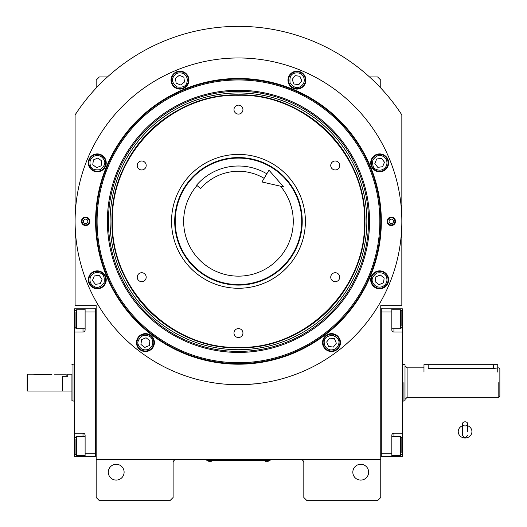 <?xml version="1.0" encoding="UTF-8"?>
<svg xmlns="http://www.w3.org/2000/svg" width="527" height="527" viewBox="0 0 527 527"><rect width="100%" height="100%" fill="white"/><g stroke="black" fill="none" stroke-linecap="round" stroke-linejoin="round"><path stroke-width="0.79" d="M108.298 472.192A7.905 7.905 0 0 0 116.203 480.097A7.905 7.905 0 0 0 124.108 472.192A7.905 7.905 0 0 0 116.203 464.287A7.905 7.905 0 0 0 108.298 472.192M352.827 472.192A7.905 7.905 0 0 0 360.731 480.097A7.905 7.905 0 0 0 368.637 472.192A7.905 7.905 0 0 0 360.731 464.287A7.905 7.905 0 0 0 352.827 472.192M380.757 459.544L380.757 305.66L401.837 305.66L401.837 114.893A194.99 194.99 0 0 0 75.097 114.893L75.097 305.66L96.177 305.66L96.177 459.544L380.757 459.544L380.757 497.488L377.596 500.65L306.977 500.65L303.815 497.488L303.815 462.706A3.162 3.162 0 0 0 300.653 459.544M96.177 459.544L96.177 497.488L99.34 500.65L169.957 500.65L173.119 497.488L173.119 462.706A3.162 3.162 0 0 1 176.281 459.544M380.757 382.602L380.757 375.982M401.837 114.893L398.274 109.616M78.661 109.616L75.097 114.893M96.177 88.016L96.177 80.104L99.34 76.942L107.429 76.942M369.506 76.942L377.596 76.942L380.757 80.104L380.757 88.016M269.033 460.545L266.925 460.545L270.087 460.545L270.087 459.544M207.901 460.545L266.925 460.598M266.925 459.544L266.925 460.545L210.01 460.545L210.01 459.544M206.847 459.544L206.847 460.545L210.01 460.598M208.323 460.598L211.696 460.598M265.239 460.598L268.612 460.598M381.331 221.34A142.863 142.863 0 0 1 238.467 364.203A142.863 142.863 0 0 1 95.604 221.34A142.863 142.863 0 0 1 238.467 78.477A142.863 142.863 0 0 1 381.331 221.34M380.757 221.34A142.29 142.29 0 0 1 238.467 363.63A142.29 142.29 0 0 1 96.177 221.34A142.29 142.29 0 0 1 238.467 79.05A142.29 142.29 0 0 1 380.757 221.34A142.29 142.29 0 0 0 238.467 79.05A142.29 142.29 0 0 0 96.177 221.34A142.29 142.29 0 0 0 238.467 363.63A142.29 142.29 0 0 0 380.757 221.34M223.889 384.058L243.408 384.638L255.858 383.781L250.404 384.275M226.531 384.275L223.31 384.005M75.097 221.34A163.37 163.37 0 0 0 238.467 384.71A163.37 163.37 0 0 0 401.837 221.34A163.37 163.37 0 0 0 238.467 57.97A163.37 163.37 0 0 0 75.097 221.34M395.513 221.34A4.216 4.216 0 0 1 391.297 225.556A4.216 4.216 0 0 1 387.082 221.34A4.216 4.216 0 0 1 391.297 217.124A4.216 4.216 0 0 1 395.513 221.34M89.853 221.34A4.216 4.216 0 0 1 85.637 225.556A4.216 4.216 0 0 1 81.421 221.34A4.216 4.216 0 0 1 85.637 217.124A4.216 4.216 0 0 1 89.853 221.34M388.623 162.856A8.959 8.959 0 0 0 379.664 153.897A8.959 8.959 0 0 0 370.705 162.856A8.959 8.959 0 0 0 379.664 171.815A8.959 8.959 0 0 0 388.623 162.856M305.91 80.144A8.959 8.959 0 0 0 296.951 71.185A8.959 8.959 0 0 0 287.992 80.144A8.959 8.959 0 0 0 296.951 89.103A8.959 8.959 0 0 0 305.91 80.144M188.943 80.144A8.959 8.959 0 0 0 179.984 71.185A8.959 8.959 0 0 0 171.025 80.144A8.959 8.959 0 0 0 179.984 89.103A8.959 8.959 0 0 0 188.943 80.144M106.23 162.856A8.959 8.959 0 0 0 97.271 153.897A8.959 8.959 0 0 0 88.312 162.856A8.959 8.959 0 0 0 97.271 171.815A8.959 8.959 0 0 0 106.23 162.856M106.23 279.824A8.959 8.959 0 0 0 97.271 270.865A8.959 8.959 0 0 0 88.312 279.824A8.959 8.959 0 0 0 97.271 288.783A8.959 8.959 0 0 0 106.23 279.824M154.391 342.59A8.959 8.959 0 0 0 145.432 333.631A8.959 8.959 0 0 0 136.473 342.59A8.959 8.959 0 0 0 145.432 351.549A8.959 8.959 0 0 0 154.391 342.59M340.462 342.59A8.959 8.959 0 0 0 331.503 333.631A8.959 8.959 0 0 0 322.544 342.59A8.959 8.959 0 0 0 331.503 351.549A8.959 8.959 0 0 0 340.462 342.59M388.623 279.824A8.959 8.959 0 0 0 379.664 270.865A8.959 8.959 0 0 0 370.705 279.824A8.959 8.959 0 0 0 379.664 288.783A8.959 8.959 0 0 0 388.623 279.824M238.467 362.714A141.374 141.374 0 0 0 379.842 221.34A141.374 141.374 0 0 0 238.467 79.966A141.374 141.374 0 0 0 97.093 221.34A141.374 141.374 0 0 0 238.467 362.714M107.383 221.34A131.085 131.085 0 0 0 238.467 352.425A131.085 131.085 0 0 0 369.552 221.34A131.085 131.085 0 0 0 238.467 90.255A131.085 131.085 0 0 0 107.383 221.34M108.41 221.34A130.057 130.057 0 0 1 238.467 91.283A130.057 130.057 0 0 1 368.525 221.34A130.057 130.057 0 0 1 238.467 351.397A130.057 130.057 0 0 1 108.41 221.34M110.09 221.34A128.377 128.377 0 0 1 238.467 92.963A128.377 128.377 0 0 1 366.845 221.34A128.377 128.377 0 0 1 238.467 349.717A128.377 128.377 0 0 1 110.09 221.34M111.987 221.34A126.48 126.48 0 0 1 238.467 94.86A126.48 126.48 0 0 1 364.947 221.34C366.687 153.752 306.055 93.121 238.467 94.86C170.88 93.121 110.248 153.752 111.987 221.34C110.248 288.928 170.88 349.559 238.467 347.82C306.055 349.559 366.687 288.928 364.947 221.34A126.48 126.48 0 0 1 238.467 347.82A126.48 126.48 0 0 1 111.987 221.34M364.526 221.34C366.258 153.983 305.831 93.542 238.467 95.282C171.104 93.542 110.677 153.983 112.409 221.34C110.677 288.697 171.104 349.131 238.467 347.398C305.831 349.137 366.258 288.697 364.526 221.34M238.467 157.573A63.767 63.767 0 0 1 302.234 221.34A63.767 63.767 0 0 1 238.467 285.107A63.767 63.767 0 0 1 174.7 221.34A63.767 63.767 0 0 1 238.467 157.573M238.467 288.269A66.929 66.929 0 0 1 171.538 221.34A66.929 66.929 0 0 1 238.467 154.411A66.929 66.929 0 0 1 305.397 221.34A66.929 66.929 0 0 1 238.467 288.269M335.225 272.722A4.479 4.479 0 0 0 330.745 277.202A4.479 4.479 0 0 0 335.225 281.681A4.479 4.479 0 0 0 339.704 277.202A4.479 4.479 0 0 0 335.225 272.722M335.225 160.998A4.479 4.479 0 0 0 330.745 165.478A4.479 4.479 0 0 0 335.225 169.957A4.479 4.479 0 0 0 339.704 165.478A4.479 4.479 0 0 0 335.225 160.998M238.467 105.136A4.479 4.479 0 0 0 233.988 109.616A4.479 4.479 0 0 0 238.467 114.095A4.479 4.479 0 0 0 242.947 109.616A4.479 4.479 0 0 0 238.467 105.136M141.71 160.998A4.479 4.479 0 0 0 137.231 165.478A4.479 4.479 0 0 0 141.71 169.957A4.479 4.479 0 0 0 146.19 165.478A4.479 4.479 0 0 0 141.71 160.998M141.71 272.722A4.479 4.479 0 0 0 137.231 277.202A4.479 4.479 0 0 0 141.71 281.681A4.479 4.479 0 0 0 146.19 277.202A4.479 4.479 0 0 0 141.71 272.722M238.467 328.584A4.479 4.479 0 0 0 233.988 333.064A4.479 4.479 0 0 0 238.467 337.543A4.479 4.479 0 0 0 242.947 333.064A4.479 4.479 0 0 0 238.467 328.584M382.49 286.642C386.423 284.501 387.753 281.286 386.482 276.998C385.533 273.618 382.319 272.288 376.838 273.012C372.457 276.379 371.127 279.593 372.846 282.65C374.987 286.583 378.202 287.913 382.49 286.642M382.892 287.617A8.432 8.432 -22.5 0 0 387.45 276.596A8.432 8.432 157.5 0 0 376.436 272.037A8.432 8.432 157.5 0 0 371.878 283.058A8.432 8.432 -22.5 0 0 382.892 287.617M375.804 276.866L375.165 281.688L379.032 284.652L383.524 282.788L384.163 277.96L380.296 275.002L375.804 276.866M386.482 165.676C387.747 161.387 386.416 158.172 382.483 156.038C379.42 154.319 376.212 155.649 372.846 160.037C372.128 165.511 373.459 168.726 376.845 169.674C381.133 170.939 384.348 169.608 386.482 165.676M387.457 166.077A8.432 8.432 -67.5 0 0 382.885 155.063A8.432 8.432 112.5 0 0 371.871 159.628A8.432 8.432 112.5 0 0 376.443 170.649A8.432 8.432 -67.5 0 0 387.457 166.077M374.835 163.489L377.8 167.355L382.628 166.716L384.493 162.217L381.528 158.357L376.7 158.996L374.835 163.489M303.769 77.317C301.628 73.385 298.414 72.054 294.125 73.325C290.746 74.274 289.415 77.489 290.14 82.97C293.506 87.35 296.721 88.681 299.777 86.962C303.71 84.821 305.041 81.606 303.769 77.317M304.744 76.916A8.432 8.432 -112.5 0 0 293.723 72.357A8.432 8.432 67.5 0 0 289.165 83.371A8.432 8.432 67.5 0 0 300.186 87.93A8.432 8.432 -112.5 0 0 304.744 76.916M293.994 84.004L298.816 84.643L301.78 80.776L299.916 76.283L295.087 75.644L292.129 79.511L293.994 84.004M182.803 73.325C178.515 72.061 175.3 73.391 173.166 77.324C171.446 80.387 172.777 83.595 177.164 86.962C182.638 87.68 185.853 86.349 186.802 82.963C188.067 78.675 186.736 75.46 182.803 73.325M183.205 72.351A8.432 8.432 -157.5 0 0 172.191 76.922A8.432 8.432 22.5 0 0 176.756 87.937A8.432 8.432 22.5 0 0 187.777 83.365A8.432 8.432 -157.5 0 0 183.205 72.351M180.616 84.972L184.483 82.008L183.844 77.179L179.345 75.315L175.484 78.279L176.123 83.108L180.616 84.972M94.445 156.038C90.512 158.179 89.182 161.394 90.453 165.682C91.402 169.062 94.616 170.392 100.097 169.668C104.478 166.301 105.808 163.087 104.089 160.03C101.948 156.097 98.733 154.767 94.445 156.038M94.043 155.063A8.432 8.432 157.5 0 0 89.485 166.084A8.432 8.432 -22.5 0 0 100.499 170.643A8.432 8.432 -22.5 0 0 105.057 159.622A8.432 8.432 157.5 0 0 94.043 155.063M101.131 165.814L101.77 160.992L97.903 158.028L93.411 159.892L92.772 164.72L96.639 167.678L101.131 165.814M90.453 277.004C89.188 281.293 90.519 284.508 94.452 286.642C97.515 288.361 100.723 287.031 104.089 282.643C104.807 277.169 103.476 273.954 100.09 273.006C95.802 271.741 92.587 273.072 90.453 277.004M89.478 276.603A8.432 8.432 112.5 0 0 94.05 287.617A8.432 8.432 -67.5 0 0 105.064 283.052A8.432 8.432 -67.5 0 0 100.492 272.031A8.432 8.432 112.5 0 0 89.478 276.603M102.1 279.191L99.135 275.325L94.307 275.964L92.442 280.463L95.407 284.323L100.235 283.684L102.1 279.191M330.548 349.902C335.014 350.02 337.774 347.899 338.821 343.551C339.691 340.146 337.57 337.385 332.465 335.271C326.984 335.995 324.23 338.117 324.191 341.628C324.079 346.101 326.193 348.861 330.548 349.902M330.409 350.949A8.432 8.432 7.5 0 0 339.862 343.683A8.432 8.432 -172.5 0 0 332.603 334.23A8.432 8.432 -172.5 0 0 323.143 341.489A8.432 8.432 7.5 0 0 330.409 350.949M329.638 338.09L326.681 341.957L328.545 346.45L333.367 347.082L336.331 343.222L334.467 338.723L329.638 338.09M148.258 349.401C152.184 347.267 153.515 344.052 152.244 339.763C151.295 336.378 148.08 335.047 142.606 335.771C138.219 339.138 136.895 342.352 138.614 345.416C140.755 349.342 143.97 350.672 148.258 349.401M148.66 350.376A8.432 8.432 -22.5 0 0 153.219 339.355A8.432 8.432 157.5 0 0 142.198 334.797A8.432 8.432 157.5 0 0 137.639 345.817A8.432 8.432 -22.5 0 0 148.66 350.376M141.565 339.625L140.933 344.454L144.8 347.418L149.293 345.547L149.925 340.725L146.065 337.761L141.565 339.625M89.247 221.34A3.61 3.61 0 0 1 85.637 224.95A3.61 3.61 0 0 1 82.028 221.34A3.61 3.61 0 0 1 85.637 217.73A3.61 3.61 0 0 1 89.247 221.34M83.424 221.34A2.213 2.213 0 0 0 85.637 223.553A2.213 2.213 0 0 0 87.851 221.34A2.213 2.213 0 0 0 85.637 219.127A2.213 2.213 0 0 0 83.424 221.34M387.688 221.34A3.61 3.61 0 0 1 391.297 217.73A3.61 3.61 0 0 1 394.907 221.34A3.61 3.61 0 0 1 391.297 224.95A3.61 3.61 0 0 1 387.688 221.34M393.511 221.34A2.213 2.213 0 0 0 391.297 219.127A2.213 2.213 0 0 0 389.084 221.34A2.213 2.213 0 0 0 391.297 223.553A2.213 2.213 0 0 0 393.511 221.34M280.522 186.196A54.808 54.808 0 0 1 238.467 276.148A54.808 54.808 0 0 1 196.999 185.504M301.707 221.34A63.24 63.24 0 0 0 238.467 158.1A63.24 63.24 0 0 0 175.227 221.34A63.24 63.24 0 0 0 238.467 284.58A63.24 63.24 0 0 0 301.707 221.34M380.757 456.375L402.364 456.382L402.364 433.194L393.932 433.194L393.932 436.468M381.284 453.22L391.824 453.22L391.824 456.382M391.824 453.22L391.824 435.302A2.108 2.108 0 0 1 393.932 433.194M402.364 433.194L402.364 332.01L393.932 332.01A2.108 2.108 0 0 1 391.824 329.902L391.824 311.984L381.284 311.984M380.757 308.815L391.824 308.822L391.824 311.984M391.824 308.822L393.932 308.822L393.932 309.764M402.364 332.01L402.364 308.822L393.932 308.822M402.364 388.043L402.364 379.631M391.824 309.764L400.573 309.764L401.837 311.029L401.837 326.134M400.573 309.764L400.573 328.736L391.824 328.736M381.284 308.815L381.284 456.375M391.824 436.468L400.573 436.468L401.837 437.733L401.837 452.831M400.573 436.468L400.573 455.44L401.837 454.175M83.002 309.764L83.002 308.822L74.57 308.822L74.57 332.01L83.002 332.01A2.108 2.108 0 0 0 85.11 329.902L85.11 311.984L95.65 311.984L95.65 453.22L85.11 453.22L85.11 435.302A2.108 2.108 0 0 0 83.002 433.194L74.57 433.194L74.57 442.68L75.097 442.68M96.177 456.375L85.11 456.382L85.11 453.22M74.57 332.01L74.57 433.194M85.11 456.382L83.002 456.382L83.002 455.44M74.57 442.68L74.57 456.382L83.002 456.382M83.002 308.822L96.177 308.815M85.11 311.984L85.11 308.822M74.57 377.161L74.57 385.573M95.65 456.375L95.65 308.815M85.11 455.44L76.362 455.44L75.097 454.175L75.097 439.07M76.362 455.44L76.362 436.468L75.097 437.733M85.11 328.736L76.362 328.736L75.097 327.471L75.097 312.373M76.362 328.736L76.362 309.764L75.097 311.029M499.859 396.304L499.859 382.602C499.859 364.928 499.859 364.928 499.859 382.602L499.859 396.304L498.805 397.358L407.107 397.358L404.999 399.466M423.971 372.062L423.971 364.684L428.187 364.684L428.187 368.459C422.753 367.787 422.753 367.787 428.187 368.459L493.536 368.459L498.805 367.846L499.859 368.9L499.859 382.602M404.999 382.602L404.999 365.738L404.999 382.602C404.999 359.302 404.999 359.302 404.999 382.602L404.999 400.665L403.945 401.047L403.945 382.602L403.945 401.047L402.364 401.047M403.945 382.602C403.945 358.808 403.945 358.808 403.945 382.602M498.805 382.602C498.805 363.564 498.805 363.564 498.805 382.602L498.805 397.358M62.449 390.823L62.66 376.278L67.719 376.278L67.719 374.17L71.935 374.17L71.935 400.665L71.935 374.17M74.57 364.157L72.989 364.157L72.989 378.801M74.57 401.047L72.989 401.047L72.989 364.157L71.935 364.539M71.935 400.665L72.989 401.047M428.187 364.684L497.751 364.684L497.751 372.062M465.077 425.935A2.635 2.062 0 0 0 467.712 423.873A2.635 2.062 0 0 0 465.077 421.811A2.635 2.062 0 0 0 462.442 423.873A2.635 2.062 0 0 0 465.077 425.935M467.712 431.62L467.712 423.873M462.442 425.737A6.851 6.37 180 0 0 461.184 426.376A6.851 6.37 180 0 0 458.536 433.517A6.851 6.37 180 0 0 465.077 437.99A6.851 6.37 180 0 0 471.619 433.517A6.851 6.37 180 0 0 468.971 426.376A6.851 6.37 180 0 0 467.712 425.737M264.126 178.35A50.065 50.065 0 0 0 200.583 188.607L196.597 185.161A55.335 55.335 0 0 1 266.827 173.824M283.579 186.887L261.965 181.973L268.987 170.201L283.579 186.887M36.099 374.592L33.464 374.17L36.099 374.592L51.909 374.592C55.309 374.13 55.309 374.13 51.909 374.592M54.544 374.17L66.138 374.17L66.138 376.278L62.449 376.278L62.449 391.034L27.667 391.034L27.14 390.507L27.14 374.967L27.667 374.17L27.14 374.967M27.667 391.034L27.667 374.17L33.464 374.17M402.364 442.68L401.837 442.68M393.932 455.44L393.932 456.382M402.364 322.524L401.837 322.524M393.932 328.736L393.932 332.01M74.57 322.524L75.097 322.524M83.002 332.01L83.002 328.736M83.002 436.468L83.002 433.194M423.971 367.846L407.107 367.846L407.107 397.358M493.536 368.459L493.536 364.684M208.323 460.835A2.003 2.003 0 0 0 211.696 460.835M265.239 460.835A2.003 2.003 0 0 0 268.612 460.835M401.837 327.471L400.573 328.736M391.824 455.44L400.573 455.44M85.11 436.468L76.362 436.468M85.11 309.764L76.362 309.764M404.999 364.539L402.364 364.157M407.107 367.846L404.999 365.738M62.66 391.034L71.935 391.034M462.442 423.873L462.442 435.302L465.077 437.937L467.712 435.302M462.442 425.566L461.184 426.376M462.442 431.62L462.442 435.302M467.712 425.566L468.971 426.376"/></g></svg>
